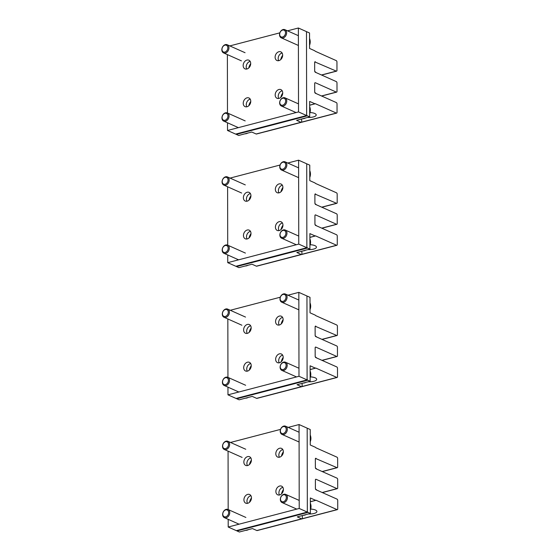 <?xml version="1.0" encoding="UTF-8"?>
<svg xmlns="http://www.w3.org/2000/svg" width="560" height="560" viewBox="0 0 560 560"><rect width="100%" height="100%" fill="white"/><g stroke="black" fill="none" stroke-linecap="round" stroke-linejoin="round"><path stroke-width="0.84" d="M282.639 355.166A4.746 3.549 -66 0 0 280.644 356.23A4.746 3.549 -66 0 0 279.23 362.81M281.232 361.753A4.746 3.549 -66 0 0 283.185 357.413A4.746 3.549 -66 0 0 281.344 353.976A4.746 3.549 -66 0 0 277.599 354.872A4.746 3.549 -66 0 0 275.646 359.205A4.746 3.549 -66 0 0 277.487 362.642A4.746 3.549 -66 0 0 281.232 361.753M230.279 310.275L280.308 297.206M287.973 295.204L298.837 292.362L298.984 376.285L307.097 379.904L306.95 295.981L298.837 292.362M227.962 387.156L227.969 394.842L236.089 398.461L307.097 379.904M227.969 394.842L298.984 376.285M227.843 318.962L227.941 377.37M283.185 357.441A8.092 6.055 -66 0 0 281.288 361.697M277.536 317.107A4.746 3.549 114 0 1 281.281 316.211A4.746 3.549 114 0 1 283.122 319.648A4.746 3.549 114 0 1 281.162 323.988A4.746 3.549 114 0 1 277.417 324.877A4.746 3.549 114 0 1 275.576 321.44A4.746 3.549 114 0 1 277.536 317.107M245.644 363.223A4.746 3.549 114 0 1 249.389 362.327A4.746 3.549 114 0 1 251.23 365.764A4.746 3.549 114 0 1 249.277 370.104A4.746 3.549 114 0 1 245.532 370.993A4.746 3.549 114 0 1 243.691 367.556A4.746 3.549 114 0 1 245.644 363.223M245.581 325.451A4.746 3.549 114 0 1 249.326 324.562A4.746 3.549 114 0 1 251.167 327.999A4.746 3.549 114 0 1 249.207 332.332A4.746 3.549 114 0 1 245.462 333.228A4.746 3.549 114 0 1 243.621 329.791A4.746 3.549 114 0 1 245.581 325.451M281.225 323.932A8.092 6.055 114 0 1 283.122 319.676M249.333 370.048A8.092 6.055 114 0 1 251.23 365.792M249.27 332.283A8.092 6.055 114 0 1 251.167 328.027M250.621 325.752A4.746 3.549 -66 0 0 248.619 326.809A4.746 3.549 -66 0 0 247.212 333.396M250.684 363.517A4.746 3.549 -66 0 0 248.689 364.581A4.746 3.549 -66 0 0 247.275 371.161M282.576 317.401A4.746 3.549 -66 0 0 280.574 318.465A4.746 3.549 -66 0 0 279.167 325.045M282.415 222.985A4.746 3.549 -66 0 0 280.413 224.049A4.746 3.549 -66 0 0 278.999 230.629M281.001 229.572A4.746 3.549 -66 0 0 282.954 225.232A4.746 3.549 -66 0 0 281.113 221.795A4.746 3.549 -66 0 0 277.368 222.691A4.746 3.549 -66 0 0 275.415 227.024A4.746 3.549 -66 0 0 277.256 230.461A4.746 3.549 -66 0 0 281.001 229.572M230.048 178.094L280.077 165.025M287.742 163.023L298.606 160.181L298.753 244.104L306.866 247.723L306.719 163.8L298.606 160.181M227.731 254.975L227.745 262.661L235.858 266.28L306.866 247.723M227.745 262.661L298.753 244.104M227.612 186.781L227.71 245.189M282.954 225.26A8.092 6.055 -66 0 0 281.057 229.516M277.305 184.926A4.746 3.549 114 0 1 281.05 184.03A4.746 3.549 114 0 1 282.891 187.467A4.746 3.549 114 0 1 280.931 191.8A4.746 3.549 114 0 1 277.186 192.696A4.746 3.549 114 0 1 275.345 189.259A4.746 3.549 114 0 1 277.305 184.926M245.413 231.042A4.746 3.549 114 0 1 249.158 230.146A4.746 3.549 114 0 1 250.999 233.583A4.746 3.549 114 0 1 249.046 237.916A4.746 3.549 114 0 1 245.301 238.812A4.746 3.549 114 0 1 243.46 235.375A4.746 3.549 114 0 1 245.413 231.042M245.35 193.27A4.746 3.549 114 0 1 249.095 192.381A4.746 3.549 114 0 1 250.936 195.818A4.746 3.549 114 0 1 248.976 200.151A4.746 3.549 114 0 1 245.231 201.047A4.746 3.549 114 0 1 243.39 197.61A4.746 3.549 114 0 1 245.35 193.27M280.994 191.751A8.092 6.055 114 0 1 282.891 187.495M249.102 237.867A8.092 6.055 114 0 1 250.999 233.611M249.039 200.102A8.092 6.055 114 0 1 250.936 195.846M250.39 193.564A4.746 3.549 -66 0 0 248.388 194.628A4.746 3.549 -66 0 0 246.981 201.215M250.46 231.336A4.746 3.549 -66 0 0 248.458 232.393A4.746 3.549 -66 0 0 247.044 238.98M282.345 185.22A4.746 3.549 -66 0 0 280.35 186.277A4.746 3.549 -66 0 0 278.936 192.864M282.184 90.804A4.746 3.549 -66 0 0 280.182 91.868A4.746 3.549 -66 0 0 278.768 98.448M280.77 97.391A4.746 3.549 -66 0 0 282.723 93.051A4.746 3.549 -66 0 0 280.889 89.614A4.746 3.549 -66 0 0 277.137 90.51A4.746 3.549 -66 0 0 275.184 94.843A4.746 3.549 -66 0 0 277.025 98.28A4.746 3.549 -66 0 0 280.77 97.391M229.817 45.913L279.846 32.844M287.511 30.835L298.375 28L298.522 111.923L306.635 115.542L306.488 31.619L298.375 28M227.5 122.794L227.514 130.48L235.627 134.099L306.635 115.542M227.514 130.48L298.522 111.923M227.381 54.6L227.479 113.008M282.723 93.079A8.092 6.055 -66 0 0 280.826 97.335M277.074 52.745A4.746 3.549 114 0 1 280.819 51.849A4.746 3.549 114 0 1 282.66 55.286A4.746 3.549 114 0 1 280.7 59.619A4.746 3.549 114 0 1 276.955 60.515A4.746 3.549 114 0 1 275.114 57.078A4.746 3.549 114 0 1 277.074 52.745M245.182 98.861A4.746 3.549 114 0 1 248.927 97.965A4.746 3.549 114 0 1 250.768 101.402A4.746 3.549 114 0 1 248.815 105.735A4.746 3.549 114 0 1 245.07 106.631A4.746 3.549 114 0 1 243.229 103.194A4.746 3.549 114 0 1 245.182 98.861M245.119 61.089A4.746 3.549 114 0 1 248.864 60.2A4.746 3.549 114 0 1 250.705 63.637A4.746 3.549 114 0 1 248.745 67.97A4.746 3.549 114 0 1 245 68.866A4.746 3.549 114 0 1 243.159 65.429A4.746 3.549 114 0 1 245.119 61.089M280.763 59.57A8.092 6.055 114 0 1 282.66 55.314M248.871 105.686A8.092 6.055 114 0 1 250.768 101.43M248.808 67.921A8.092 6.055 114 0 1 250.705 63.658M250.159 61.383A4.746 3.549 -66 0 0 248.164 62.447A4.746 3.549 -66 0 0 246.75 69.034M250.229 99.155A4.746 3.549 -66 0 0 248.227 100.212A4.746 3.549 -66 0 0 246.813 106.799M282.114 53.039A4.746 3.549 -66 0 0 280.119 54.096A4.746 3.549 -66 0 0 278.705 60.683M285.754 363.755A3.682 2.758 -66 0 0 281.771 363.419A3.682 2.758 -66 0 0 280.616 368.417A3.682 2.758 -66 0 0 284.592 368.76A3.682 2.758 -66 0 0 285.754 363.755M303.086 383.11A7.812 5.845 -66 0 0 305.326 382.648A7.812 5.845 -66 0 0 305.914 382.368M310.135 377.181A7.812 5.845 -66 0 0 310.303 371.497A7.812 5.845 -66 0 0 310.128 371.042M280.546 369.124A4.466 3.339 -66 0 0 281.841 370.377A4.466 3.339 -66 0 0 286.125 368.683A4.466 3.339 -66 0 0 286.769 363.475A4.466 3.339 -66 0 0 285.474 362.222A4.466 3.339 -66 0 0 281.19 363.916A4.466 3.339 -66 0 0 280.546 369.124M285.523 231.574A3.682 2.758 -66 0 0 281.54 231.238A3.682 2.758 -66 0 0 280.385 236.236A3.682 2.758 -66 0 0 284.361 236.579A3.682 2.758 -66 0 0 285.523 231.574M302.855 250.929A7.812 5.845 -66 0 0 305.095 250.467A7.812 5.845 -66 0 0 305.683 250.187M309.904 245A7.812 5.845 -66 0 0 310.072 239.316A7.812 5.845 -66 0 0 309.897 238.861M280.315 236.943A4.466 3.339 -66 0 0 281.61 238.196A4.466 3.339 -66 0 0 285.894 236.502A4.466 3.339 -66 0 0 286.538 231.294A4.466 3.339 -66 0 0 285.243 230.041A4.466 3.339 -66 0 0 280.959 231.735A4.466 3.339 -66 0 0 280.315 236.943M285.292 99.393A3.682 2.758 -66 0 0 281.309 99.057A3.682 2.758 -66 0 0 280.154 104.055A3.682 2.758 -66 0 0 284.13 104.398A3.682 2.758 -66 0 0 285.292 99.393M302.624 118.748A7.812 5.845 -66 0 0 304.864 118.286A7.812 5.845 -66 0 0 305.452 118.006M309.673 112.819A7.812 5.845 -66 0 0 309.841 107.135A7.812 5.845 -66 0 0 309.666 106.68M280.084 104.762A4.466 3.339 -66 0 0 281.379 106.015A4.466 3.339 -66 0 0 285.663 104.321A4.466 3.339 -66 0 0 286.307 99.113A4.466 3.339 -66 0 0 285.012 97.86A4.466 3.339 -66 0 0 280.728 99.554A4.466 3.339 -66 0 0 280.084 104.762M285.635 295.568A3.682 2.758 -66 0 0 281.652 295.225A3.682 2.758 -66 0 0 280.497 300.23A3.682 2.758 -66 0 0 284.473 300.573A3.682 2.758 -66 0 0 285.635 295.568M310.016 308.994A7.812 5.845 -66 0 0 310.184 303.31A7.812 5.845 -66 0 0 310.009 302.855M280.427 300.937A4.466 3.339 -66 0 0 281.722 302.183A4.466 3.339 -66 0 0 286.006 300.489A4.466 3.339 -66 0 0 286.65 295.281A4.466 3.339 -66 0 0 285.355 294.035A4.466 3.339 -66 0 0 281.071 295.729A4.466 3.339 -66 0 0 280.427 300.937M228.053 378.833A3.682 2.758 -66 0 0 224.077 378.49A3.682 2.758 -66 0 0 222.915 383.495A3.682 2.758 -66 0 0 226.898 383.838A3.682 2.758 -66 0 0 228.053 378.833M245.385 398.181A7.812 5.845 -66 0 0 247.632 397.726A7.812 5.845 -66 0 0 248.213 397.446M222.845 384.202A4.466 3.339 -66 0 0 224.14 385.448A4.466 3.339 -66 0 0 228.424 383.754A4.466 3.339 -66 0 0 229.075 378.546A4.466 3.339 -66 0 0 227.78 377.3A4.466 3.339 -66 0 0 223.496 378.994A4.466 3.339 -66 0 0 222.845 384.202M227.934 310.646A3.682 2.758 -66 0 0 223.958 310.303A3.682 2.758 -66 0 0 222.796 315.308A3.682 2.758 -66 0 0 226.779 315.644A3.682 2.758 -66 0 0 227.934 310.646M222.726 316.015A4.466 3.339 -66 0 0 224.021 317.261A4.466 3.339 -66 0 0 228.305 315.567A4.466 3.339 -66 0 0 228.956 310.359A4.466 3.339 -66 0 0 227.661 309.106A4.466 3.339 -66 0 0 223.377 310.8A4.466 3.339 -66 0 0 222.726 316.015M227.822 246.652A3.682 2.758 -66 0 0 223.846 246.309A3.682 2.758 -66 0 0 222.691 251.314A3.682 2.758 -66 0 0 226.667 251.65A3.682 2.758 -66 0 0 227.822 246.652M245.154 266A7.812 5.845 -66 0 0 247.401 265.545A7.812 5.845 -66 0 0 247.982 265.265M222.614 252.021A4.466 3.339 -66 0 0 223.909 253.267A4.466 3.339 -66 0 0 228.193 251.573A4.466 3.339 -66 0 0 228.844 246.365A4.466 3.339 -66 0 0 227.549 245.119A4.466 3.339 -66 0 0 223.265 246.813A4.466 3.339 -66 0 0 222.614 252.021M227.591 114.471A3.682 2.758 -66 0 0 223.615 114.128A3.682 2.758 -66 0 0 222.46 119.133A3.682 2.758 -66 0 0 226.436 119.469A3.682 2.758 -66 0 0 227.591 114.471M244.923 133.819A7.812 5.845 -66 0 0 247.17 133.364A7.812 5.845 -66 0 0 247.751 133.084M222.383 119.84A4.466 3.339 -66 0 0 223.678 121.086A4.466 3.339 -66 0 0 227.962 119.392A4.466 3.339 -66 0 0 228.613 114.184A4.466 3.339 -66 0 0 227.318 112.938A4.466 3.339 -66 0 0 223.034 114.632A4.466 3.339 -66 0 0 222.383 119.84M227.703 178.465A3.682 2.758 -66 0 0 223.727 178.122A3.682 2.758 -66 0 0 222.572 183.127A3.682 2.758 -66 0 0 226.548 183.463A3.682 2.758 -66 0 0 227.703 178.465M222.495 183.834A4.466 3.339 -66 0 0 223.79 185.08A4.466 3.339 -66 0 0 228.074 183.386A4.466 3.339 -66 0 0 228.725 178.178A4.466 3.339 -66 0 0 227.43 176.925A4.466 3.339 -66 0 0 223.146 178.619A4.466 3.339 -66 0 0 222.495 183.834M227.472 46.284A3.682 2.758 -66 0 0 223.496 45.941A3.682 2.758 -66 0 0 222.341 50.946A3.682 2.758 -66 0 0 226.317 51.282A3.682 2.758 -66 0 0 227.472 46.284M222.264 51.646A4.466 3.339 -66 0 0 223.559 52.899A4.466 3.339 -66 0 0 227.843 51.205A4.466 3.339 -66 0 0 228.494 45.997A4.466 3.339 -66 0 0 227.199 44.744A4.466 3.339 -66 0 0 222.915 46.438A4.466 3.339 -66 0 0 222.264 51.646M285.404 163.387A3.682 2.758 -66 0 0 281.421 163.044A3.682 2.758 -66 0 0 280.266 168.049A3.682 2.758 -66 0 0 284.242 168.385A3.682 2.758 -66 0 0 285.404 163.387M309.785 176.813A7.812 5.845 -66 0 0 309.953 171.129A7.812 5.845 -66 0 0 309.778 170.674M280.196 168.756A4.466 3.339 -66 0 0 281.491 170.002A4.466 3.339 -66 0 0 285.775 168.308A4.466 3.339 -66 0 0 286.419 163.1A4.466 3.339 -66 0 0 285.124 161.854A4.466 3.339 -66 0 0 280.84 163.548A4.466 3.339 -66 0 0 280.196 168.756M285.173 31.206A3.682 2.758 -66 0 0 281.19 30.863A3.682 2.758 -66 0 0 280.035 35.868A3.682 2.758 -66 0 0 284.011 36.204A3.682 2.758 -66 0 0 285.173 31.206M309.554 44.632A7.812 5.845 -66 0 0 309.722 38.948A7.812 5.845 -66 0 0 309.547 38.493M279.965 36.575A4.466 3.339 -66 0 0 281.26 37.821A4.466 3.339 -66 0 0 285.544 36.127A4.466 3.339 -66 0 0 286.188 30.919A4.466 3.339 -66 0 0 284.893 29.673A4.466 3.339 -66 0 0 280.609 31.367A4.466 3.339 -66 0 0 279.965 36.575M228.284 511.014A3.682 2.758 -66 0 0 224.308 510.671A3.682 2.758 -66 0 0 223.146 515.676A3.682 2.758 -66 0 0 227.129 516.019A3.682 2.758 -66 0 0 228.284 511.014M245.616 530.362A7.812 5.845 -66 0 0 247.863 529.907A7.812 5.845 -66 0 0 248.444 529.627M223.076 516.383A4.466 3.339 -66 0 0 224.371 517.636A4.466 3.339 -66 0 0 228.655 515.935A4.466 3.339 -66 0 0 229.306 510.727A4.466 3.339 -66 0 0 228.011 509.481A4.466 3.339 -66 0 0 223.727 511.175A4.466 3.339 -66 0 0 223.076 516.383M228.165 442.827A3.682 2.758 -66 0 0 224.189 442.484A3.682 2.758 -66 0 0 223.027 447.489A3.682 2.758 -66 0 0 227.01 447.825A3.682 2.758 -66 0 0 228.165 442.827M222.957 448.196A4.466 3.339 -66 0 0 224.252 449.442A4.466 3.339 -66 0 0 228.536 447.748A4.466 3.339 -66 0 0 229.187 442.54A4.466 3.339 -66 0 0 227.892 441.294A4.466 3.339 -66 0 0 223.608 442.988A4.466 3.339 -66 0 0 222.957 448.196M285.859 427.749A3.682 2.758 -66 0 0 281.883 427.406A3.682 2.758 -66 0 0 280.728 432.411A3.682 2.758 -66 0 0 284.704 432.754A3.682 2.758 -66 0 0 285.859 427.749M310.247 441.175A7.812 5.845 -66 0 0 310.415 435.491A7.812 5.845 -66 0 0 310.233 435.036M280.658 433.118A4.466 3.339 -66 0 0 281.953 434.371A4.466 3.339 -66 0 0 286.237 432.677A4.466 3.339 -66 0 0 286.881 427.462A4.466 3.339 -66 0 0 285.586 426.216A4.466 3.339 -66 0 0 281.302 427.91A4.466 3.339 -66 0 0 280.658 433.118M285.978 495.936A3.682 2.758 -66 0 0 282.002 495.6A3.682 2.758 -66 0 0 280.847 500.598A3.682 2.758 -66 0 0 284.823 500.941A3.682 2.758 -66 0 0 285.978 495.936M303.317 515.291A7.812 5.845 -66 0 0 305.557 514.829A7.812 5.845 -66 0 0 306.145 514.549M310.366 509.362A7.812 5.845 -66 0 0 310.534 503.678A7.812 5.845 -66 0 0 310.352 503.223M280.777 501.305A4.466 3.339 -66 0 0 282.072 502.558A4.466 3.339 -66 0 0 286.356 500.864A4.466 3.339 -66 0 0 287 495.656A4.466 3.339 -66 0 0 285.705 494.403A4.466 3.339 -66 0 0 281.421 496.097A4.466 3.339 -66 0 0 280.777 501.305M282.87 487.347A4.746 3.549 -66 0 0 280.875 488.411A4.746 3.549 -66 0 0 279.461 494.998M281.463 493.934A4.746 3.549 -66 0 0 283.416 489.594A4.746 3.549 -66 0 0 281.575 486.157A4.746 3.549 -66 0 0 277.83 487.053A4.746 3.549 -66 0 0 275.877 491.386A4.746 3.549 -66 0 0 277.711 494.823A4.746 3.549 -66 0 0 281.463 493.934M230.51 442.456L280.539 429.387M288.204 427.385L299.068 424.543L299.215 508.466L307.328 512.085L307.181 428.162L299.068 424.543M228.193 519.337L228.2 527.023L236.32 530.642L307.328 512.085M228.2 527.023L299.215 508.466M228.074 451.143L228.172 509.551M283.416 489.622A8.092 6.055 -66 0 0 281.519 493.878M277.767 449.288A4.746 3.549 114 0 1 281.512 448.392A4.746 3.549 114 0 1 283.353 451.829A4.746 3.549 114 0 1 281.393 456.169A4.746 3.549 114 0 1 277.648 457.058A4.746 3.549 114 0 1 275.807 453.621A4.746 3.549 114 0 1 277.767 449.288M245.875 495.404A4.746 3.549 114 0 1 249.62 494.508A4.746 3.549 114 0 1 251.461 497.945A4.746 3.549 114 0 1 249.508 502.285A4.746 3.549 114 0 1 245.756 503.174A4.746 3.549 114 0 1 243.922 499.737A4.746 3.549 114 0 1 245.875 495.404M245.812 457.639A4.746 3.549 114 0 1 249.557 456.743A4.746 3.549 114 0 1 251.398 460.18A4.746 3.549 114 0 1 249.438 464.513A4.746 3.549 114 0 1 245.693 465.409A4.746 3.549 114 0 1 243.852 461.972A4.746 3.549 114 0 1 245.812 457.639M281.456 456.113A8.092 6.055 114 0 1 283.353 451.857M249.564 502.229A8.092 6.055 114 0 1 251.461 497.973M249.501 464.464A8.092 6.055 114 0 1 251.398 460.208M250.852 457.933A4.746 3.549 -66 0 0 248.85 458.99A4.746 3.549 -66 0 0 247.443 465.577M250.915 495.698A4.746 3.549 -66 0 0 248.92 496.762A4.746 3.549 -66 0 0 247.506 503.342M282.807 449.582A4.746 3.549 -66 0 0 280.805 450.646A4.746 3.549 -66 0 0 279.398 457.226M315.28 326.263L336.756 335.475A1.113 0.637 75.4 0 0 337.036 335.51A1.113 0.637 75.4 0 0 337.428 334.733L337.414 326.34A1.113 0.637 75.4 0 0 336.735 324.989L315.77 315.637A1.113 0.637 75.4 0 1 315.322 315.175L310.023 312.809L309.995 297.339L307.629 296.282A1.113 0.637 75.4 0 0 307.349 296.254A1.113 0.637 75.4 0 0 306.957 297.031L307.097 378.854A1.113 0.637 75.4 0 0 307.776 380.205L310.142 381.262L310.114 365.792L315.42 368.151L310.121 369.537M316.477 336.917A7.252 2.471 179.9 0 0 315.259 335.937M315.791 326.13A1.113 0.637 75.4 0 0 315.511 326.095A1.113 0.637 75.4 0 0 315.119 326.879L315.133 335.272A1.113 0.637 75.4 0 0 315.805 336.616L336.77 345.968A1.113 0.637 75.4 0 1 337.449 347.319L337.463 355.712A1.113 0.637 75.4 0 1 337.071 356.489A1.113 0.637 75.4 0 1 336.791 356.461L315.826 347.109A1.113 0.637 75.4 0 0 315.546 347.081A1.113 0.637 75.4 0 0 315.154 347.858L315.168 356.251A1.113 0.637 75.4 0 0 315.847 357.602L336.812 366.947A1.113 0.637 75.4 0 1 337.491 368.298L337.505 376.691A1.113 0.637 75.4 0 1 337.106 377.468A1.113 0.637 75.4 0 1 336.826 377.44L315.861 368.088A1.113 0.637 75.4 0 0 315.581 368.06A1.113 0.637 75.4 0 0 315.42 368.151M265.923 396.032A1.113 0.637 75.4 0 0 266.098 396.025L337.106 377.468M236.369 398.391A1.113 0.637 75.4 0 0 236.761 398.762L239.134 399.819L252.224 396.396L256.62 398.356L301.448 386.645A1.113 0.637 75.4 0 0 301.728 386.673A1.113 0.637 75.4 0 0 302.12 385.896L302.113 383.362M301.448 386.645L297.052 384.685L310.142 381.262M308.168 381.78A7.252 2.471 179.9 0 0 316.043 380.338A7.252 2.471 179.9 0 0 316.673 379.33A7.252 2.471 179.9 0 0 310.443 376.894M316.512 357.896A7.252 2.471 179.9 0 0 315.294 356.923M301.728 386.673L256.9 398.391A1.113 0.637 -104.6 0 1 256.62 398.356M315.049 194.082L336.525 203.294A1.113 0.637 75.4 0 0 336.805 203.329A1.113 0.637 75.4 0 0 337.197 202.552L337.183 194.159A1.113 0.637 75.4 0 0 336.504 192.808L315.539 183.456A1.113 0.637 75.4 0 1 315.091 182.994L309.792 180.628L309.764 165.158L307.398 164.101A1.113 0.637 75.4 0 0 307.118 164.073A1.113 0.637 75.4 0 0 306.726 164.85L306.866 246.673A1.113 0.637 75.4 0 0 307.545 248.024L309.911 249.081L309.883 233.611L315.189 235.97L309.89 237.356M316.246 204.736A7.252 2.471 179.9 0 0 315.028 203.756M315.56 193.949A1.113 0.637 75.4 0 0 315.28 193.914A1.113 0.637 75.4 0 0 314.888 194.698L314.902 203.084A1.113 0.637 75.4 0 0 315.581 204.435L336.546 213.787A1.113 0.637 75.4 0 1 337.218 215.138L337.232 223.531A1.113 0.637 75.4 0 1 336.84 224.308A1.113 0.637 75.4 0 1 336.56 224.28L315.595 214.928A1.113 0.637 75.4 0 0 315.315 214.9A1.113 0.637 75.4 0 0 314.923 215.677L314.937 224.07A1.113 0.637 75.4 0 0 315.616 225.421L336.581 234.766A1.113 0.637 75.4 0 1 337.26 236.117L337.274 244.51A1.113 0.637 75.4 0 1 336.875 245.287A1.113 0.637 75.4 0 1 336.595 245.259L315.63 235.907A1.113 0.637 75.4 0 0 315.35 235.879A1.113 0.637 75.4 0 0 315.189 235.97M265.692 263.851A1.113 0.637 75.4 0 0 265.867 263.844L336.875 245.287M236.138 266.21A1.113 0.637 75.4 0 0 236.53 266.581L238.903 267.638L251.993 264.215L256.389 266.175L301.217 254.464A1.113 0.637 75.4 0 0 301.497 254.492A1.113 0.637 75.4 0 0 301.889 253.715L301.882 251.181M301.217 254.464L296.821 252.504L309.911 249.081M307.937 249.599A7.252 2.471 179.9 0 0 315.812 248.157A7.252 2.471 179.9 0 0 316.442 247.149A7.252 2.471 179.9 0 0 310.212 244.713M316.281 225.715A7.252 2.471 179.9 0 0 315.063 224.742M301.497 254.492L256.669 266.21A1.113 0.637 -104.6 0 1 256.389 266.175M315.511 458.444L336.987 467.656A1.113 0.637 75.4 0 0 337.267 467.691A1.113 0.637 75.4 0 0 337.659 466.914L337.645 458.521A1.113 0.637 75.4 0 0 336.966 457.17L316.001 447.818A1.113 0.637 75.4 0 1 315.553 447.356L310.254 444.997L310.226 429.52L307.86 428.463A1.113 0.637 75.4 0 0 307.58 428.435A1.113 0.637 75.4 0 0 307.188 429.212L307.328 511.042A1.113 0.637 75.4 0 0 308.007 512.386L310.373 513.443L310.345 497.973L315.644 500.332L310.352 501.718M316.708 469.098A7.252 2.471 179.9 0 0 315.49 468.118M316.022 458.311A1.113 0.637 75.4 0 0 315.742 458.276A1.113 0.637 75.4 0 0 315.343 459.06L315.364 467.453A1.113 0.637 75.4 0 0 316.036 468.804L337.001 478.149A1.113 0.637 75.4 0 1 337.68 479.5L337.694 487.893A1.113 0.637 75.4 0 1 337.302 488.67A1.113 0.637 75.4 0 1 337.022 488.642L316.057 479.29A1.113 0.637 75.4 0 0 315.777 479.262A1.113 0.637 75.4 0 0 315.385 480.039L315.399 488.432A1.113 0.637 75.4 0 0 316.078 489.783L337.043 499.128A1.113 0.637 75.4 0 1 337.722 500.479L337.736 508.872A1.113 0.637 75.4 0 1 337.337 509.649A1.113 0.637 75.4 0 1 337.057 509.621L316.092 500.269A1.113 0.637 75.4 0 0 315.812 500.241A1.113 0.637 75.4 0 0 315.644 500.332M266.154 528.213A1.113 0.637 75.4 0 0 266.329 528.206L337.337 509.649M236.6 530.572A1.113 0.637 75.4 0 0 236.992 530.943L239.365 532L252.455 528.577L256.851 530.537L301.679 518.826A1.113 0.637 75.4 0 0 301.959 518.854A1.113 0.637 75.4 0 0 302.351 518.077L302.344 515.543M301.679 518.826L297.283 516.866L310.373 513.443M308.399 513.961A7.252 2.471 179.9 0 0 316.274 512.519A7.252 2.471 179.9 0 0 316.904 511.511A7.252 2.471 179.9 0 0 310.674 509.075M316.743 490.077A7.252 2.471 179.9 0 0 315.525 489.104M301.959 518.854L257.131 530.572A1.113 0.637 -104.6 0 1 256.851 530.537M314.818 61.901L336.294 71.113A1.113 0.637 75.4 0 0 336.574 71.148A1.113 0.637 75.4 0 0 336.966 70.371L336.952 61.978A1.113 0.637 75.4 0 0 336.273 60.627L315.308 51.275A1.113 0.637 75.4 0 1 314.86 50.813L309.561 48.447L309.533 32.977L307.167 31.92A1.113 0.637 75.4 0 0 306.887 31.892A1.113 0.637 75.4 0 0 306.495 32.669L306.635 114.492A1.113 0.637 75.4 0 0 307.314 115.843L309.68 116.9L309.652 101.43L314.958 103.789L309.659 105.175M316.015 72.555A7.252 2.471 179.9 0 0 314.797 71.575M315.329 61.768A1.113 0.637 75.4 0 0 315.049 61.733A1.113 0.637 75.4 0 0 314.657 62.517L314.671 70.903A1.113 0.637 75.4 0 0 315.35 72.254L336.315 81.606A1.113 0.637 75.4 0 1 336.987 82.957L337.008 91.35A1.113 0.637 75.4 0 1 336.609 92.127A1.113 0.637 75.4 0 1 336.329 92.099L315.364 82.747A1.113 0.637 75.4 0 0 315.084 82.719A1.113 0.637 75.4 0 0 314.692 83.496L314.706 91.889A1.113 0.637 75.4 0 0 315.385 93.24L336.35 102.585A1.113 0.637 75.4 0 1 337.029 103.936L337.043 112.329A1.113 0.637 75.4 0 1 336.644 113.106A1.113 0.637 75.4 0 1 336.364 113.078L315.399 103.726A1.113 0.637 75.4 0 0 315.119 103.698A1.113 0.637 75.4 0 0 314.958 103.789M265.461 131.67A1.113 0.637 75.4 0 0 265.636 131.663L336.644 113.106M235.907 134.029A1.113 0.637 75.4 0 0 236.306 134.4L238.672 135.457L251.762 132.034L256.158 133.994L300.986 122.283A1.113 0.637 75.4 0 0 301.266 122.311A1.113 0.637 75.4 0 0 301.658 121.534L301.651 119M300.986 122.283L296.59 120.323L309.68 116.9M307.706 117.418A7.252 2.471 179.9 0 0 315.581 115.976A7.252 2.471 179.9 0 0 316.211 114.968A7.252 2.471 179.9 0 0 309.981 112.532M316.05 93.534A7.252 2.471 179.9 0 0 314.832 92.554M301.266 122.311L256.438 134.029A1.113 0.637 -104.6 0 1 256.158 133.994M321.937 339.353L336.756 335.475M315.315 347.242L315.826 347.109M310.121 369.593L315.861 368.088M236.761 398.762L307.776 380.205M301.91 386.561L336.826 377.44M321.972 360.332L336.791 356.461M321.706 207.172L336.525 203.294M315.084 215.061L315.595 214.928M309.89 237.412L315.63 235.907M236.53 266.581L307.545 248.024M301.679 254.38L336.595 245.259M321.741 228.151L336.56 224.28M322.161 471.534L336.987 467.656M315.546 479.423L316.057 479.29M310.352 501.774L316.092 500.269M236.992 530.943L308.007 512.386M302.141 518.749L337.057 509.621M322.203 492.513L337.022 488.642M321.475 74.991L336.294 71.113M314.853 82.88L315.364 82.747M309.659 105.231L315.399 103.726M236.306 134.4L307.314 115.843M301.448 122.199L336.364 113.078M321.51 95.97L336.329 92.099M305.326 382.648A8.925 8.925 0 0 0 305.949 382.361M310.135 377.783A8.925 8.925 0 0 0 310.303 371.497M296.534 376.929L281.841 370.377M298.97 368.242L285.474 362.222M305.095 250.467A8.925 8.925 0 0 0 305.718 250.18M309.904 245.602A8.925 8.925 0 0 0 310.072 239.316M296.303 244.748L281.61 238.196M298.739 236.061L285.243 230.041M304.864 118.286A8.925 8.925 0 0 0 305.487 117.999M309.673 113.421A8.925 8.925 0 0 0 309.841 107.135M296.072 112.567L281.379 106.015M298.508 103.88L285.012 97.86M310.016 309.596A8.925 8.925 0 0 0 310.184 303.31M298.865 309.834L281.722 302.183M298.851 300.048L285.355 294.035M247.632 397.726A8.925 8.925 0 0 0 248.248 397.439M238.833 392.007L224.14 385.448M245.644 385.266L227.78 377.3M241.892 325.227L224.021 317.261M245.525 317.079L227.661 309.106M247.401 265.545A8.925 8.925 0 0 0 248.017 265.258M238.602 259.826L223.909 253.267M245.413 253.085L227.549 245.119M247.17 133.364A8.925 8.925 0 0 0 247.786 133.07M238.371 127.638L223.678 121.086M245.182 120.904L227.318 112.938M241.661 193.046L223.79 185.08M245.294 184.898L227.43 176.925M241.43 60.865L223.559 52.899M245.063 52.717L227.199 44.744M309.785 177.415A8.925 8.925 0 0 0 309.953 171.129M298.634 177.653L281.491 170.002M298.62 167.867L285.124 161.854M309.554 45.234A8.925 8.925 0 0 0 309.722 38.948M298.403 45.472L281.26 37.821M298.389 35.686L284.893 29.673M247.863 529.907A8.925 8.925 0 0 0 248.479 529.62M239.064 524.188L224.371 517.636M245.875 517.447L228.011 509.481M242.123 457.415L224.252 449.442M245.756 449.26L227.892 441.294M310.247 441.777A8.925 8.925 0 0 0 310.415 435.491M299.096 442.015L281.953 434.371M299.082 432.236L285.586 426.216M305.557 514.829A8.925 8.925 0 0 0 306.18 514.542M310.366 509.964A8.925 8.925 0 0 0 310.534 503.678M296.765 509.11L282.072 502.558M299.201 500.423L285.705 494.403M322.077 339.416L337.036 335.51M322.119 360.395L337.071 356.489M306.95 296.359L307.349 296.254M321.853 207.235L336.805 203.329M321.888 228.214L336.84 224.308M306.726 164.178L307.118 164.073M322.308 471.597L337.267 467.691M322.35 492.576L337.302 488.67M307.181 428.54L307.58 428.435M321.622 75.054L336.574 71.148M321.657 96.033L336.609 92.127M306.495 31.99L306.887 31.892"/></g></svg>
